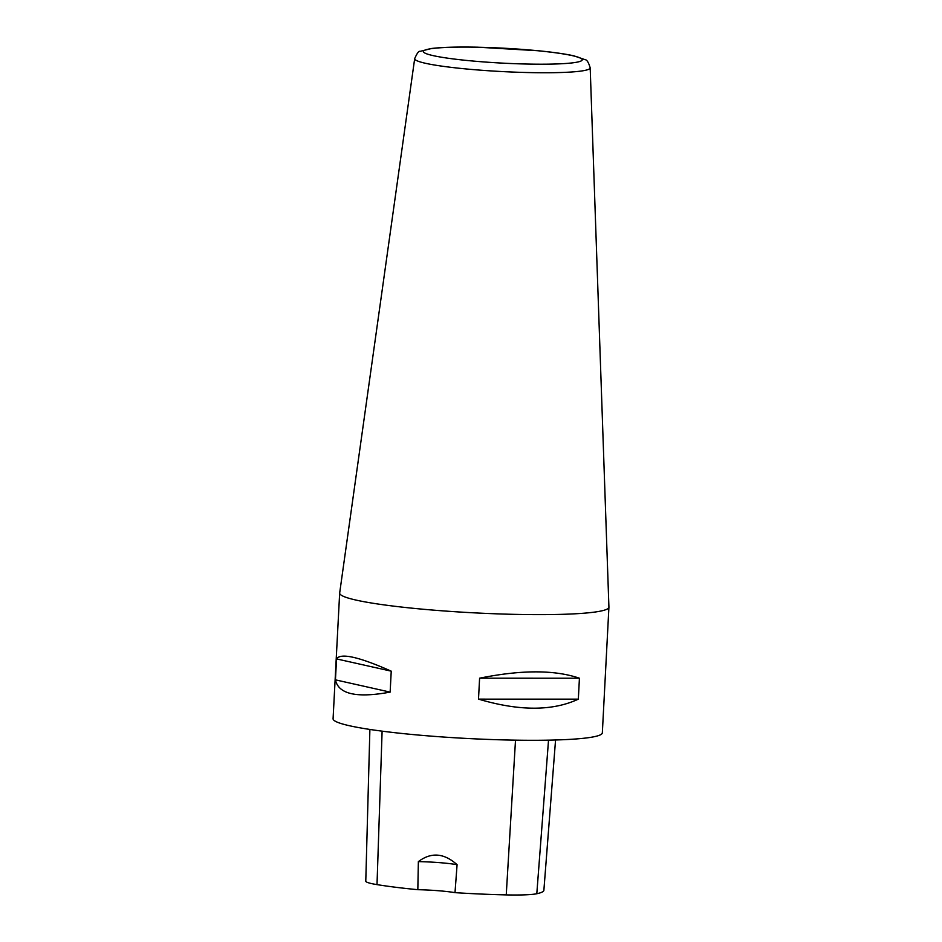 <?xml version="1.0" encoding="UTF-8"?>
<svg xmlns="http://www.w3.org/2000/svg" width="942" height="942" viewBox="0 0 942 942"><rect width="100%" height="100%" fill="white"/><g stroke="black" fill="none" stroke-linecap="round" stroke-linejoin="round"><path stroke-width="1.41" d="M457.082 864.697A33.7 3.167 3 0 0 418.366 861.624C431.165 851.98 444.059 853.005 457.082 864.697A17720.704 17226.778 63.7 0 1 454.998 892.651A33.7 3.167 3 0 0 417.836 889.695A17720.704 16514.367 75.2 0 1 418.366 861.624M454.998 892.651A122.896 11.563 3 0 0 506.243 894.9A47.065 4.427 3 0 0 536.799 893.734A122.896 11.563 3 0 0 543.875 890.308L555.556 739.988M369.888 729.438L365.779 881.159A47.065 4.427 3 0 0 377.012 884.62A122.896 11.563 3 0 0 417.836 889.695M578.329 699.152C552.542 711.198 519.278 711.198 478.501 699.129L578.329 699.152L579.424 678.216C554.72 669.762 521.444 669.75 479.596 678.193L579.424 678.216M478.501 699.129L479.596 678.193M390.141 692.111C356.712 698.269 338.484 694.183 335.446 679.853L390.141 692.111L391.236 671.163C358.878 656.821 340.651 652.735 336.541 658.905L391.236 671.163M335.446 679.853L336.541 658.905M339.662 593.083L333.079 718.734A134.812 12.682 3 0 0 448.31 737.362A134.812 12.682 3 0 0 596.934 736.067A134.812 12.682 3 0 0 602.338 732.852L608.921 607.201A134.812 12.682 3 0 0 608.921 607.095L590.187 67.836A87.877 8.266 -177 0 1 586.666 70.002A87.877 8.266 -177 0 1 489.428 70.815A87.877 8.266 -177 0 1 414.68 58.639L339.673 592.977A134.812 12.682 3 0 0 339.662 593.083A134.812 12.682 3 0 0 454.904 611.711A134.812 12.682 3 0 0 603.516 610.416A134.812 12.682 3 0 0 608.921 607.201M515.51 740.153L506.243 894.9M382.111 731.157L377.012 884.62M548.527 740.153L536.799 893.734M579.012 61.713A79.481 7.477 3 0 0 484.011 47.394A79.481 7.477 3 0 0 445.46 57.851A79.481 7.477 3 0 0 579.012 61.713M414.68 58.639C417.059 53.223 418.825 50.809 419.979 51.374L431.66 48.466C442.457 47.218 457.824 46.794 477.759 47.194L538.2 50.738C553.354 52.234 565.235 53.929 573.855 55.825L585.1 59.687C586.878 59.687 588.573 62.407 590.187 67.836"/></g></svg>
